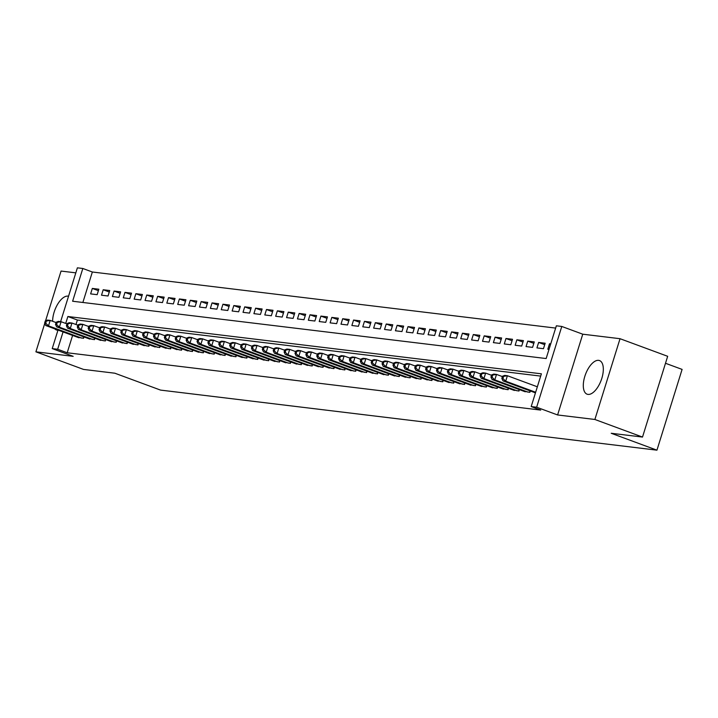 <?xml version="1.0" encoding="UTF-8"?>
<svg xmlns="http://www.w3.org/2000/svg" width="718" height="718" viewBox="0 0 718 718"><rect width="100%" height="100%" fill="white"/><g stroke="black" fill="none" stroke-linecap="round" stroke-linejoin="round"><path stroke-width="1.08" d="M598.615 360.355A17.923 8.374 -69.7 0 0 585.125 375.415A17.923 8.374 -69.7 0 0 587.1 394.191A17.923 8.374 -69.7 0 0 588.006 394.406A17.923 8.374 -69.7 0 0 601.496 379.346A17.923 8.374 -69.7 0 0 599.512 360.571A17.923 8.374 -69.7 0 0 598.615 360.355M68.533 296.247A17.923 8.374 -69.7 0 0 67.932 296.13A17.923 8.374 -69.7 0 0 57.781 304.001A17.923 8.374 -69.7 0 0 52.62 321.296M54.792 328.862A17.923 8.374 -69.7 0 0 56.426 329.966A17.923 8.374 -69.7 0 0 57.323 330.181A17.923 8.374 -69.7 0 0 57.952 330.217M60.617 321.664L77.382 267.832L82.821 268.487L72.626 301.237L546.156 358.542L556.351 325.801L561.79 326.457L536.642 407.223L531.194 406.567L541.39 373.818L67.869 316.512L65.715 323.432M582.756 334.193L557.599 414.959L594.881 419.474L642.511 437.065L667.668 356.299L620.038 338.708L582.756 334.193L561.79 326.457M665.496 363.272L682.1 369.402L656.943 450.168L160.554 390.098L114.826 373.207L83.53 369.42L35.9 351.829L73.182 356.343L52.226 348.598L58.005 330.047M75.821 272.849L61.057 271.063L45.566 320.793M555.642 328.081L92.353 272.005L82.821 268.487M594.881 419.474L620.038 338.708M44.767 323.369L35.9 351.829M534.354 392.45L535.413 393.015M523.467 391.13L529.866 392.342L530.306 390.951M512.58 389.811L518.979 391.032L519.419 389.632M501.694 388.501L508.093 389.712L508.532 388.321M490.807 387.181L497.206 388.393L497.646 387.002M479.929 385.862L486.328 387.074L486.759 385.683M469.042 384.543L475.442 385.763L475.872 384.363M458.156 383.224L464.555 384.444L464.986 383.044M447.269 381.913L453.668 383.125L454.099 381.734M436.382 380.594L442.782 381.805L443.212 380.414M425.496 379.275L431.895 380.486L432.326 379.095M414.609 377.955L421.008 379.176L421.448 377.776M403.722 376.645L410.122 377.856L410.561 376.465M392.836 375.326L399.235 376.537L399.675 375.146M381.958 374.006L388.357 375.218L388.788 373.827M371.071 372.687L377.471 373.899L377.901 372.507M360.185 371.368L366.584 372.588L367.015 371.188M349.298 370.057L355.697 371.269L356.128 369.878M338.411 368.738L344.811 369.95L345.241 368.558M327.525 367.419L333.924 368.63L334.355 367.239M316.638 366.099L323.037 367.32L323.477 365.92M305.751 364.78L312.151 366L312.59 364.6M294.865 363.47L301.264 364.681L301.704 363.29M283.987 362.15L290.386 363.362L290.817 361.971M273.1 360.831L279.499 362.043L279.93 360.651M262.214 359.512L268.613 360.732L269.044 359.332M251.327 358.201L257.726 359.413L258.157 358.022M240.44 356.882L246.839 358.094L247.27 356.702M229.554 355.563L235.953 356.774L236.384 355.383M218.667 354.243L225.066 355.464L225.506 354.064M207.78 352.924L214.179 354.145L214.619 352.744M196.894 351.614L203.293 352.825L203.732 351.434M186.016 350.294L192.415 351.506L192.846 350.115M175.129 348.975L181.528 350.187L181.959 348.795M164.243 347.656L170.642 348.876L171.072 347.476M153.356 346.336L159.755 347.557L160.186 346.157M142.469 345.026L148.868 346.238L149.299 344.846M131.582 343.707L137.982 344.918L138.412 343.527M120.696 342.387L127.095 343.599L127.535 342.208M109.809 341.068L116.208 342.289L116.648 340.888M98.922 339.758L105.322 340.969L105.761 339.578M88.036 338.438L94.435 339.65L94.875 338.259M98.402 290.673L92.317 288.43L98.851 289.219L97.154 294.676L90.621 293.886L92.317 288.43M109.28 291.993L103.204 289.749L109.737 290.539L108.041 295.995L101.507 295.206L103.204 289.749M120.166 293.312L114.09 291.059L120.624 291.849L118.919 297.315L112.394 296.516L114.09 291.059M131.053 294.622L124.977 292.379L131.511 293.168L129.805 298.625L123.281 297.835L124.977 292.379M141.94 295.942L135.864 293.698L142.397 294.488L140.692 299.945L134.167 299.155L135.864 293.698M152.826 297.261L146.75 295.017L153.284 295.807L151.579 301.264L145.045 300.474L146.75 295.017M163.713 298.58L157.637 296.337L164.162 297.126L162.465 302.583L155.932 301.793L157.637 296.337M174.6 299.891L168.524 297.647L175.048 298.437L173.352 303.894L166.818 303.104L168.524 297.647M185.486 301.21L179.401 298.966L185.935 299.756L184.239 305.213L177.705 304.423L179.401 298.966M196.373 302.529L190.288 300.286L196.822 301.075L195.125 306.532L188.592 305.742L190.288 300.286M207.251 303.849L201.175 301.605L207.708 302.395L206.012 307.851L199.478 307.062L201.175 301.605M218.137 305.168L212.061 302.915L218.595 303.714L216.89 309.171L210.365 308.381L212.061 302.915M229.024 306.478L222.948 304.235L229.482 305.024L227.777 310.481L221.252 309.691L222.948 304.235M239.911 307.798L233.835 305.554L240.368 306.344L238.663 311.8L232.138 311.011L233.835 305.554M250.797 309.117L244.721 306.873L251.255 307.663L249.55 313.12L243.016 312.33L244.721 306.873M261.684 310.436L255.608 308.193L262.133 308.982L260.437 314.439L253.903 313.649L255.608 308.193M272.571 311.756L266.495 309.503L273.019 310.293L271.323 315.758L264.789 314.96L266.495 309.503M283.457 313.066L277.372 310.822L283.906 311.612L282.21 317.069L275.676 316.279L277.372 310.822M294.344 314.385L288.259 312.142L294.793 312.931L293.097 318.388L286.563 317.598L288.259 312.142M305.231 315.705L299.146 313.461L305.68 314.251L303.983 319.707L297.449 318.918L299.146 313.461M316.108 317.024L310.032 314.78L316.566 315.57L314.861 321.027L308.336 320.237L310.032 314.78M326.995 318.334L320.919 316.091L327.453 316.88L325.748 322.337L319.223 321.547L320.919 316.091M337.882 319.654L331.806 317.41L338.34 318.2L336.634 323.656L330.109 322.867L331.806 317.41M348.769 320.973L342.692 318.729L349.226 319.519L347.521 324.976L340.987 324.186L342.692 318.729M359.655 322.292L353.579 320.048L360.104 320.838L358.408 326.295L351.874 325.505L353.579 320.048M370.542 323.612L364.466 321.359L370.991 322.158L369.294 327.614L362.761 326.825L364.466 321.359M381.429 324.922L375.343 322.678L381.877 323.468L380.181 328.925L373.647 328.135L375.343 322.678M392.315 326.241L386.23 323.998L392.764 324.787L391.068 330.244L384.534 329.454L386.23 323.998M403.202 327.561L397.117 325.317L403.651 326.107L401.954 331.563L395.421 330.774L397.117 325.317M414.08 328.88L408.004 326.636L414.537 327.426L412.841 332.883L406.307 332.093L408.004 326.636M424.966 330.199L418.89 327.946L425.424 328.736L423.719 334.202L417.194 333.403L418.89 327.946M435.853 331.51L429.777 329.266L436.311 330.056L434.605 335.512L428.081 334.723L429.777 329.266M446.74 332.829L440.664 330.585L447.197 331.375L445.492 336.832L438.958 336.042L440.664 330.585M457.626 334.148L451.55 331.904L458.075 332.694L456.379 338.151L449.845 337.361L451.55 331.904M468.513 335.468L462.437 333.224L468.962 334.014L467.265 339.47L460.732 338.681L462.437 333.224M479.4 336.778L473.324 334.534L479.848 335.324L478.152 340.781L471.618 339.991L473.324 334.534M490.286 338.097L484.201 335.853L490.735 336.643L489.039 342.1L482.505 341.31L484.201 335.853M501.173 339.417L495.088 337.173L501.622 337.963L499.925 343.419L493.392 342.63L495.088 337.173M512.051 340.736L505.975 338.492L512.508 339.282L510.812 344.739L504.278 343.949L505.975 338.492M522.937 342.055L516.861 339.802L523.395 340.601L521.69 346.058L515.165 345.268L516.861 339.802M533.824 343.366L527.748 341.122L534.282 341.912L532.577 347.368L526.052 346.579L527.748 341.122M544.711 344.685L538.635 342.441L545.168 343.231L543.463 348.688L536.929 347.898L538.635 342.441M92.353 272.005L82.866 302.475M550.715 343.904L549.521 343.76L547.816 349.217L549.01 349.361M72.599 335.432L67.196 352.771L540.726 410.086L531.194 406.567M540.681 376.097L77.391 320.031L75.991 324.527M77.158 337.119L83.557 338.331L83.988 336.939M557.599 414.959L536.642 407.223M67.196 352.771L57.664 349.253L52.226 348.598M642.511 437.065L611.215 433.277L656.943 450.168M63.067 331.913L57.664 349.253M77.391 320.031L67.869 316.512M550.634 344.173L549.521 343.76M45.306 320.892L44.624 323.073L45.71 323.208L46.392 321.027L45.306 320.892L47.478 320.075L50.197 320.399L48.492 325.855L81.646 338.106M45.71 323.208L48.492 325.855L45.773 325.532L78.926 337.774M46.392 321.027L50.197 320.399L56.076 322.57M44.624 323.073L45.773 325.532M56.192 322.211L55.51 324.392L56.596 324.527L57.278 322.346L56.192 322.211L58.364 321.386L61.084 321.718L59.379 327.175L92.532 339.417M56.596 324.527L59.379 327.175L56.659 326.843L89.813 339.093M57.278 322.346L61.084 321.718L66.962 323.89M55.51 324.392L56.659 326.843M67.079 323.531L66.397 325.712L67.483 325.846L68.165 323.656L67.079 323.531L69.242 322.705L71.971 323.037L70.265 328.494L103.419 340.736M67.483 325.846L70.265 328.494L67.546 328.162L100.7 340.404M68.165 323.656L71.971 323.037L77.849 325.209M66.397 325.712L67.546 328.162M77.966 324.85L77.284 327.031L78.37 327.157L79.052 324.976L77.966 324.85L80.129 324.024L82.857 324.356L81.152 329.813L114.306 342.055M78.37 327.157L81.152 329.813L78.433 329.481L111.586 341.723M79.052 324.976L82.857 324.356L88.736 326.528M77.284 327.031L78.433 329.481M88.844 326.16L88.17 328.35L89.256 328.476L89.938 326.295L88.844 326.16L91.015 325.344L93.735 325.667L92.039 331.133L125.192 343.375M89.256 328.476L92.039 331.133L89.319 330.801L122.473 343.042M89.938 326.295L93.735 325.667L99.623 327.839M88.17 328.35L89.319 330.801M99.73 327.48L99.057 329.661L100.143 329.795L100.825 327.614L99.73 327.48L101.902 326.663L104.622 326.986L102.925 332.443L136.079 344.694M100.143 329.795L102.925 332.443L100.206 332.12L133.36 344.362M100.825 327.614L104.622 326.986L110.509 329.158M99.057 329.661L100.206 332.12M110.617 328.799L109.935 330.98L111.03 331.115L111.703 328.934L110.617 328.799L112.789 327.973L115.508 328.305L113.812 333.762L146.966 346.004M111.03 331.115L113.812 333.762L111.093 333.43L144.237 345.681M111.703 328.934L115.508 328.305L121.387 330.477M109.935 330.98L111.093 333.43M121.504 330.118L120.821 332.299L121.916 332.434L122.59 330.244L121.504 330.118L123.675 329.293L126.395 329.625L124.699 335.082L157.852 347.324M121.916 332.434L124.699 335.082L121.979 334.75L155.124 346.991M122.59 330.244L126.395 329.625L132.274 331.797M120.821 332.299L121.979 334.75M132.39 331.429L131.708 333.619L132.794 333.744L133.476 331.563L132.39 331.429L134.562 330.612L137.282 330.944L135.585 336.401L168.73 348.643M132.794 333.744L135.585 336.401L132.857 336.069L166.011 348.311M133.476 331.563L137.282 330.944L143.16 333.116M131.708 333.619L132.857 336.069M143.277 332.748L142.595 334.929L143.681 335.064L144.363 332.883L143.277 332.748L145.449 331.931L148.168 332.254L146.472 337.711L179.617 349.962M143.681 335.064L146.472 337.711L143.744 337.388L176.897 349.63M144.363 332.883L148.168 332.254L154.047 334.426M142.595 334.929L143.744 337.388M154.164 334.067L153.481 336.248L154.567 336.383L155.25 334.202L154.164 334.067L156.336 333.251L159.055 333.574L157.35 339.031L190.503 351.273M154.567 336.383L157.35 339.031L154.63 338.708L187.784 350.949M155.25 334.202L159.055 333.574L164.934 335.746M153.481 336.248L154.63 338.708M165.05 335.387L164.368 337.568L165.454 337.702L166.136 335.512L165.05 335.387L167.213 334.561L169.942 334.893L168.236 340.35L201.39 352.592M165.454 337.702L168.236 340.35L165.517 340.018L198.671 352.269M166.136 335.512L169.942 334.893L175.82 337.065M164.368 337.568L165.517 340.018M175.937 336.706L175.255 338.887L176.341 339.013L177.023 336.832L175.937 336.706L178.1 335.88L180.828 336.212L179.123 341.669L212.277 353.911M176.341 339.013L179.123 341.669L176.404 341.337L209.557 353.579M177.023 336.832L180.828 336.212L186.707 338.384M175.255 338.887L176.404 341.337M186.815 338.016L186.142 340.206L187.227 340.332L187.91 338.151L186.815 338.016L188.987 337.2L191.706 337.532L190.01 342.989L223.163 355.231M187.227 340.332L190.01 342.989L187.29 342.657L220.444 354.898M187.91 338.151L191.706 337.532L197.594 339.704M186.142 340.206L187.29 342.657M197.701 339.336L197.028 341.517L198.114 341.651L198.796 339.47L197.701 339.336L199.873 338.519L202.593 338.842L200.896 344.299L234.05 356.55M198.114 341.651L200.896 344.299L198.177 343.976L231.331 356.218M198.796 339.47L202.593 338.842L208.48 341.014M197.028 341.517L198.177 343.976M208.588 340.655L207.906 342.836L209.001 342.971L209.674 340.79L208.588 340.655L210.76 339.829L213.479 340.161L211.783 345.618L244.937 357.86M209.001 342.971L211.783 345.618L209.064 345.286L242.208 357.537M209.674 340.79L213.479 340.161L219.367 342.333M207.906 342.836L209.064 345.286M219.475 341.974L218.793 344.155L219.887 344.29L220.561 342.1L219.475 341.974L221.647 341.149L224.366 341.481L222.67 346.938L255.823 359.179M219.887 344.29L222.67 346.938L219.95 346.606L253.095 358.847M220.561 342.1L224.366 341.481L230.245 343.653M218.793 344.155L219.95 346.606M230.361 343.294L229.679 345.475L230.774 345.6L231.447 343.419L230.361 343.294L232.533 342.468L235.253 342.8L233.556 348.257L266.701 360.499M230.774 345.6L233.556 348.257L230.828 347.925L263.982 360.167M231.447 343.419L235.253 342.8L241.131 344.972M229.679 345.475L230.828 347.925M241.248 344.604L240.566 346.794L241.652 346.92L242.334 344.739L241.248 344.604L243.42 343.787L246.139 344.11L244.443 349.576L277.588 361.818M241.652 346.92L244.443 349.576L241.715 349.244L274.868 361.486M242.334 344.739L246.139 344.11L252.018 346.282M240.566 346.794L241.715 349.244M252.135 345.923L251.453 348.104L252.539 348.239L253.221 346.058L252.135 345.923L254.307 345.107L257.026 345.43L255.321 350.887L288.474 363.137M252.539 348.239L255.321 350.887L252.601 350.564L285.755 362.805M253.221 346.058L257.026 345.43L262.905 347.602M251.453 348.104L252.601 350.564M263.021 347.243L262.339 349.424L263.425 349.558L264.107 347.377L263.021 347.243L265.184 346.417L267.913 346.749L266.207 352.206L299.361 364.448M263.425 349.558L266.207 352.206L263.488 351.874L296.642 364.125M264.107 347.377L267.913 346.749L273.791 348.921M262.339 349.424L263.488 351.874M273.908 348.562L273.226 350.743L274.312 350.878L274.994 348.688L273.908 348.562L276.071 347.736L278.799 348.068L277.094 353.525L310.248 365.767M274.312 350.878L277.094 353.525L274.375 353.193L307.528 365.435M274.994 348.688L278.799 348.068L284.678 350.24M273.226 350.743L274.375 353.193M284.786 349.872L284.113 352.062L285.199 352.188L285.881 350.007L284.786 349.872L286.958 349.056L289.677 349.388L287.981 354.845L321.134 367.086M285.199 352.188L287.981 354.845L285.261 354.512L318.415 366.754M285.881 350.007L289.677 349.388L295.565 351.56M284.113 352.062L285.261 354.512M295.672 351.192L294.999 353.373L296.085 353.507L296.767 351.326L295.672 351.192L297.844 350.375L300.564 350.698L298.868 356.155L332.021 368.406M296.085 353.507L298.868 356.155L296.148 355.832L329.302 368.074M296.767 351.326L300.564 350.698L306.451 352.87M294.999 353.373L296.148 355.832M306.559 352.511L305.877 354.692L306.972 354.827L307.654 352.646L306.559 352.511L308.731 351.694L311.45 352.017L309.754 357.474L342.908 369.716M306.972 354.827L309.754 357.474L307.035 357.151L340.188 369.393M307.654 352.646L311.45 352.017L317.338 354.189M305.877 354.692L307.035 357.151M317.446 353.83L316.764 356.011L317.859 356.146L318.532 353.956L317.446 353.83L319.618 353.005L322.337 353.337L320.641 358.794L353.794 371.035M317.859 356.146L320.641 358.794L317.921 358.461L351.066 370.712M318.532 353.956L322.337 353.337L328.216 355.509M316.764 356.011L317.921 358.461M328.332 355.15L327.65 357.331L328.745 357.456L329.418 355.275L328.332 355.15L330.504 354.324L333.224 354.656L331.528 360.113L364.681 372.355M328.745 357.456L331.528 360.113L328.799 359.781L361.953 372.023M329.418 355.275L333.224 354.656L339.102 356.828M327.65 357.331L328.799 359.781M339.219 356.46L338.537 358.65L339.623 358.776L340.305 356.595L339.219 356.46L341.391 355.643L344.11 355.975L342.414 361.432L375.559 373.674M339.623 358.776L342.414 361.432L339.686 361.1L372.839 373.342M340.305 356.595L344.11 355.975L349.989 358.147M338.537 358.65L339.686 361.1M350.106 357.779L349.424 359.96L350.51 360.095L351.192 357.914L350.106 357.779L352.278 356.963L354.997 357.286L353.292 362.743L386.446 374.993M350.51 360.095L353.292 362.743L350.572 362.419L383.726 374.661M351.192 357.914L354.997 357.286L360.876 359.458M349.424 359.96L350.572 362.419M360.992 359.099L360.31 361.28L361.396 361.414L362.078 359.233L360.992 359.099L363.164 358.273L365.884 358.605L364.179 364.062L397.332 376.304M361.396 361.414L364.179 364.062L361.459 363.73L394.613 375.981M362.078 359.233L365.884 358.605L371.762 360.777M360.31 361.28L361.459 363.73M371.879 360.418L371.197 362.599L372.283 362.734L372.965 360.544L371.879 360.418L374.042 359.592L376.77 359.924L375.065 365.381L408.219 377.623M372.283 362.734L375.065 365.381L372.346 365.049L405.499 377.291M372.965 360.544L376.77 359.924L382.649 362.096M371.197 362.599L372.346 365.049M382.757 361.728L382.084 363.918L383.17 364.044L383.852 361.863L382.757 361.728L384.929 360.912L387.657 361.244L385.952 366.701L419.106 378.942M383.17 364.044L385.952 366.701L383.232 366.368L416.386 378.61M383.852 361.863L387.657 361.244L393.536 363.416M382.084 363.918L383.232 366.368M393.644 363.048L392.97 365.229L394.056 365.363L394.738 363.182L393.644 363.048L395.815 362.231L398.535 362.554L396.839 368.02L429.992 380.262M394.056 365.363L396.839 368.02L394.119 367.688L427.273 379.93M394.738 363.182L398.535 362.554L404.422 364.726M392.97 365.229L394.119 367.688M404.53 364.367L403.848 366.548L404.943 366.683L405.625 364.502L404.53 364.367L406.702 363.55L409.422 363.873L407.725 369.33L440.879 381.581M404.943 366.683L407.725 369.33L405.006 369.007L438.159 381.249M405.625 364.502L409.422 363.873L415.309 366.045M403.848 366.548L405.006 369.007M415.417 365.686L414.735 367.867L415.83 368.002L416.503 365.821L415.417 365.686L417.589 364.861L420.308 365.193L418.612 370.65L451.766 382.891M415.83 368.002L418.612 370.65L415.893 370.317L449.037 382.568M416.503 365.821L420.308 365.193L426.187 367.365M414.735 367.867L415.893 370.317M426.304 367.006L425.621 369.187L426.716 369.321L427.389 367.131L426.304 367.006L428.475 366.18L431.195 366.512L429.499 371.969L462.652 384.211M426.716 369.321L429.499 371.969L426.77 371.637L459.924 383.879M427.389 367.131L431.195 366.512L437.074 368.684M425.621 369.187L426.77 371.637M437.19 368.316L436.508 370.506L437.594 370.632L438.276 368.451L437.19 368.316L439.362 367.499L442.082 367.831L440.385 373.288L473.53 385.53M437.594 370.632L440.385 373.288L437.657 372.956L470.811 385.198M438.276 368.451L442.082 367.831L447.96 370.003M436.508 370.506L437.657 372.956M448.077 369.635L447.395 371.816L448.481 371.951L449.163 369.77L448.077 369.635L450.249 368.819L452.968 369.142L451.263 374.599L484.417 386.849M448.481 371.951L451.263 374.599L448.544 374.275L481.697 386.517M449.163 369.77L452.968 369.142L458.847 371.314M447.395 371.816L448.544 374.275M458.964 370.955L458.281 373.136L459.367 373.27L460.05 371.089L458.964 370.955L461.135 370.129L463.855 370.461L462.15 375.918L495.303 388.16M459.367 373.27L462.15 375.918L459.43 375.595L492.584 387.837M460.05 371.089L463.855 370.461L469.734 372.633M458.281 373.136L459.43 375.595M469.85 372.274L469.168 374.455L470.254 374.59L470.936 372.4L469.85 372.274L472.013 371.448L474.742 371.78L473.036 377.237L506.19 389.479M470.254 374.59L473.036 377.237L470.317 376.905L503.471 389.156M470.936 372.4L474.742 371.78L480.62 373.952M469.168 374.455L470.317 376.905M480.728 373.593L480.055 375.774L481.141 375.9L481.823 373.719L480.728 373.593L482.9 372.768L485.628 373.1L483.923 378.557L517.077 390.798M481.141 375.9L483.923 378.557L481.204 378.224L514.357 390.466M481.823 373.719L485.628 373.1L491.507 375.272M480.055 375.774L481.204 378.224M491.615 374.904L490.941 377.094L492.027 377.219L492.71 375.038L491.615 374.904L493.787 374.087L496.506 374.419L494.81 379.876L527.963 392.118M492.027 377.219L494.81 379.876L492.09 379.544L525.244 391.786M492.71 375.038L496.506 374.419L502.394 376.591M490.941 377.094L492.09 379.544M502.501 376.223L501.828 378.404L502.914 378.539L503.596 376.358L502.501 376.223L504.673 375.406L507.393 375.729L505.696 381.186L535.655 392.252M502.914 378.539L505.696 381.186L502.977 380.863L535.466 392.863M503.596 376.358L507.393 375.729L537.351 386.796M501.828 378.404L502.977 380.863M83.288 338.304L83.737 336.85M94.175 339.614L94.623 338.169M105.061 340.933L105.51 339.479M115.948 342.253L116.397 340.799M126.826 343.572L127.283 342.118M137.712 344.891L138.17 343.437M148.599 346.202L149.057 344.748M159.486 347.521L159.943 346.067M170.372 348.84L170.821 347.386M181.259 350.16L181.708 348.706M192.146 351.479L192.595 350.025M203.032 352.789L203.481 351.335M213.919 354.109L214.368 352.655M224.797 355.428L225.255 353.974M235.684 356.747L236.141 355.293M246.57 358.058L247.028 356.613M257.457 359.377L257.915 357.923M268.344 360.696L268.792 359.242M279.23 362.016L279.679 360.562M290.117 363.335L290.566 361.881M301.004 364.645L301.452 363.191M311.89 365.965L312.339 364.511M322.768 367.284L323.226 365.83M333.655 368.603L334.112 367.149M344.541 369.923L344.999 368.469M355.428 371.233L355.886 369.779M366.315 372.552L366.763 371.098M377.201 373.872L377.65 372.418M388.088 375.191L388.537 373.737M398.975 376.501L399.423 375.056M409.861 377.821L410.31 376.367M420.739 379.14L421.197 377.686M431.626 380.459L432.083 379.005M442.512 381.779L442.97 380.325M453.399 383.089L453.857 381.635M464.286 384.408L464.734 382.954M475.172 385.728L475.621 384.274M486.059 387.047L486.508 385.593M496.946 388.366L497.394 386.912M507.832 389.677L508.281 388.223M518.71 390.996L519.168 389.542M529.597 392.315L530.055 390.861"/></g></svg>
